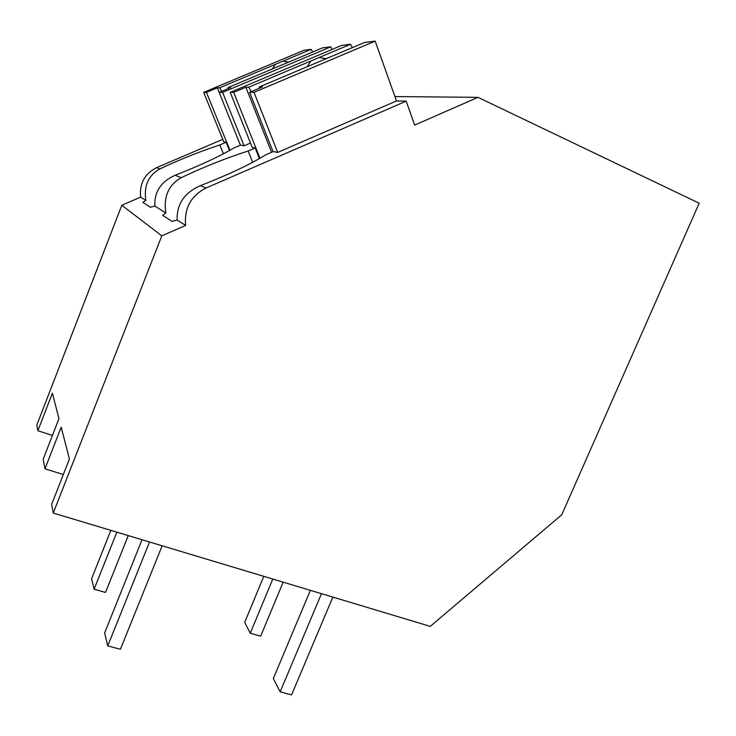 <?xml version="1.0" encoding="UTF-8"?>
<svg xmlns="http://www.w3.org/2000/svg" width="736" height="736" viewBox="0 0 736 736"><rect width="100%" height="100%" fill="white"/><g stroke="black" fill="none" stroke-linecap="round" stroke-linejoin="round"><path stroke-width="1.1" d="M52.431 435.436L37.858 430.735L36.8 425.095L121.808 205.252L140.659 197.128C139.325 183.568 144.67 173.733 156.676 167.624L222.778 139.343M121.808 205.252L161.8 235.851L185.628 225.418C184.092 208.27 190.909 195.794 206.089 187.974L200.422 185.647C228.408 174.726 250.203 164.441 265.816 154.79L273.277 151.561L277.674 152.426L396.474 100.952L406.189 101.145L206.089 187.974M37.858 430.735L52.385 393.19L58.963 418.618L43.185 459.227L44.979 468.804L61.18 427.165L69.414 458.979L51.64 504.418L53.259 513.056L161.8 235.851M252.687 162.316L248.152 151.018C225.989 158.102 203.66 166.998 181.166 177.716L175.168 175.242C160.982 181.562 154.21 191.829 154.854 206.052L165.839 212.971L162.601 215.225L172.022 221.37L177.137 220.073L185.628 225.418M154.854 206.052L150.374 207.258L142.867 202.363L145.848 200.394L140.659 197.128M223.431 153.806L219.816 144.974C200.21 151.386 180.21 159.372 159.832 168.921C148.359 175.389 143.695 185.877 145.848 200.394M219.816 144.974L226.145 142.26L223.772 141.79L203.66 92.396L304.032 50.26L311.181 49.34L312.634 52.008M394.919 96.563L477.986 97.345L414.653 125.092L406.189 101.145M53.259 513.056L430.256 626.373L561.752 514.768L699.2 203.219L477.986 97.345M63.324 474.545L44.979 468.804M175.168 175.242C199.934 165.536 219.521 156.446 233.919 147.982L240.598 145.112L244.076 145.802L250.488 143.042M181.166 177.716C168.507 185.003 163.392 196.751 165.839 212.971M226.145 142.26L229.512 150.54M248.152 151.018L255.18 147.991L252.236 147.412L230.221 92.368L341.596 45.43L350.502 44.28L352.351 47.638M200.422 185.647C184.396 192.703 176.631 204.176 177.137 220.073M255.18 147.991L259.431 158.626M244.076 145.802L222.594 92.377L330.832 46.81L331.835 49.542M222.594 92.377L219.135 92.377L230.644 87.538L228.05 87.584L322.432 47.895L330.832 46.81M229.972 150.273L206.439 92.396L203.66 92.396M219.135 92.377L240.414 145.185M311.181 49.34L219.751 87.75L217.378 87.805L219.208 92.35M206.439 92.396L217.378 87.805M282.863 61.235L288.825 62.063M228.307 88.513L228.05 87.584M219.751 87.75L221.61 91.338M275.476 64.336L272.44 68.917M277.674 152.426L254.03 92.34L375.176 41.106L396.474 100.952M254.03 92.34L249.633 92.35L262.522 86.903L259.256 86.968L364.587 42.467L375.176 41.106M260.001 158.295L233.689 92.368L230.221 92.368M249.633 92.35L273.047 151.662M350.502 44.28L248.823 87.179L245.852 87.234L271.575 152.297M233.689 92.368L245.852 87.234M319.047 57.546L326.315 58.668M259.56 88.154L259.256 86.968M248.823 87.179L251.188 91.687M310.831 61.014L307.262 66.682M283.167 582.158L260.664 636.171L250.258 633.245L244.711 622.362L263.792 576.334M250.258 633.245L272.789 579.039M332.856 597.098L291.566 694.894L280.14 691.849L273.341 678.509L310.362 590.327M280.14 691.849L321.476 593.676M128.239 535.596L105.515 592.434L94.107 589.214L91.586 578.754L110.842 530.362M94.107 589.214L116.84 532.165M162.159 545.79L120.41 649.272L107.75 645.904L104.632 632.951L142.03 539.736M107.75 645.904L149.528 541.99M159.832 168.921L156.676 167.624"/></g></svg>

